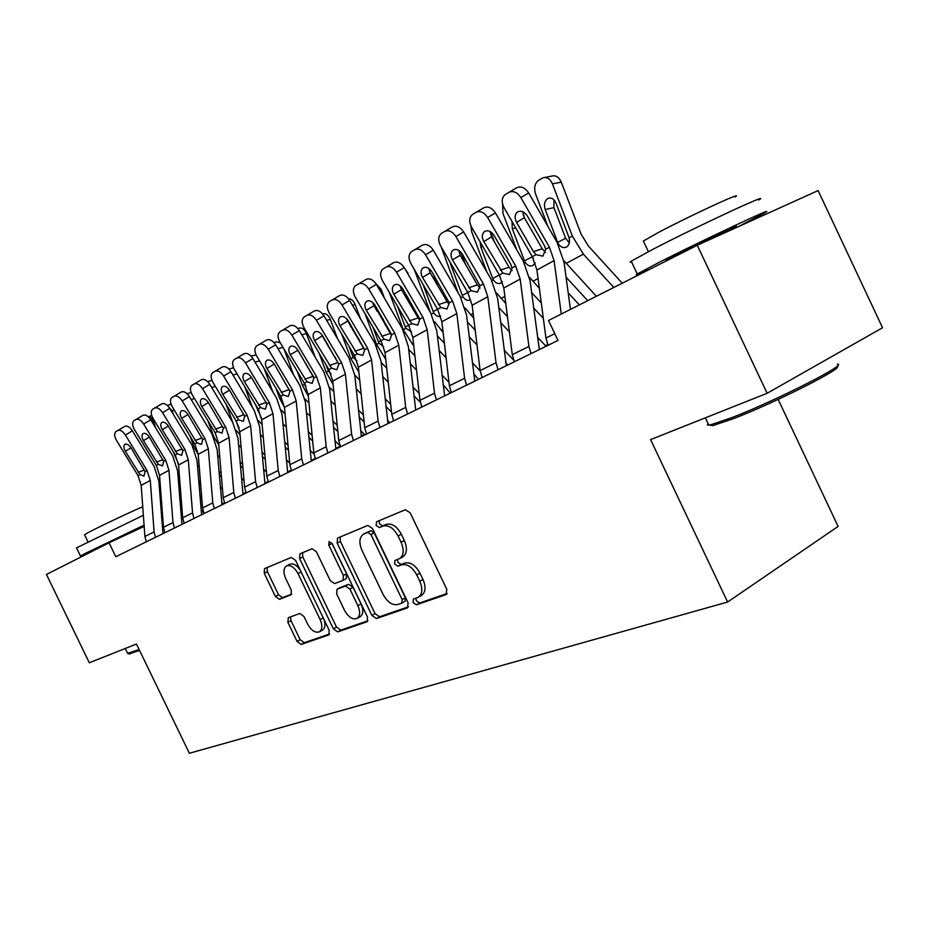 <?xml version="1.0" encoding="UTF-8"?>
<svg xmlns="http://www.w3.org/2000/svg" width="929" height="929" viewBox="0 0 929 929"><rect width="100%" height="100%" fill="white"/><g stroke="black" fill="none" stroke-linecap="round" stroke-linejoin="round"><path stroke-width="1.39" d="M413.103 602.561L416.401 604.802L446.001 594.618L446.826 589.392L410.165 512.831L405.346 509.731L376.582 521.761L376.117 525.442L379.369 527.579L383.027 526.069C388.612 524.734 393.629 528.02 398.065 535.952L401.084 542.234C404.266 549.945 403.778 555.391 399.633 558.596L394.93 560.489L394.628 564.031L397.891 566.214L401.607 564.82C407.262 563.624 412.302 567.004 416.749 574.935L419.757 581.217C422.892 588.754 422.428 594.096 418.364 597.231L413.393 599.1L413.103 602.561M415.937 598.195L416.297 600.738L419.594 602.967L447.209 593.457M379.183 520.67L379.38 523.735L382.632 525.872L386.29 524.362L383.027 526.069M397.554 559.467L397.856 562.266L401.119 564.449L404.835 563.044L401.607 564.82M288.304 617.715L287.874 622.337L297.071 641.44L301.17 644.436L328.924 634.867L329.18 630.28L295.527 560.326L291.346 557.4L264.486 568.653L264.242 573.286L275.379 596.406L279.443 599.321L291.056 594.804L291.3 590.17L285.714 578.558C283.182 572.554 283.426 568.362 286.434 565.982C290.51 564.6 294.377 567.143 298.023 573.599L320.122 619.527C322.595 625.403 322.375 629.49 319.448 631.79C315.268 633.183 311.32 630.594 307.592 624.021L303.946 616.45L299.8 613.465L288.304 617.715M115.811 556.726L557.992 340.432L548.516 320.493L697.261 245.256L767.145 393.269L650.579 439.614L727.616 602.038L189.365 753.268L136.458 644.029L89.312 662.783L46.45 574.447L109.065 542.78L115.811 556.726M371.902 615.439L376.384 618.563L407.39 607.903L408.11 602.851L372.436 528.462L367.826 525.419L337.529 538.1L337.146 543.082L371.902 615.439L375.061 613.639L379.555 616.763L408.516 606.788M366.827 621.849L337.657 631.894L333.372 628.828L299.614 558.631L299.916 553.835L312.051 548.749L316.348 551.698L330.236 580.579L334.579 583.598L343.045 580.335L343.382 575.492L328.785 545.114L329.04 541.653L332.234 543.674L367.443 616.984L367.338 621.559M727.616 602.038L838.109 526.429L778.154 399.412M181.968 508.755L180.609 509.394M162.738 517.732L161.646 518.243M144.169 526.395L109.065 542.78M697.261 245.256L818.112 190.573L882.55 327.751L767.145 393.269M222.67 504.459L221.671 502.368M418.364 597.231L421.569 595.408C425.633 592.261 426.109 586.931 422.974 579.406L419.757 581.217M404.835 563.044C410.49 561.848 415.542 565.215 419.966 573.135L422.974 579.406M402.048 557.226L402.861 556.831C407.018 553.626 407.506 548.18 404.336 540.492L401.084 542.234M386.29 524.362C391.875 523.015 396.892 526.302 401.328 534.21L404.336 540.492M340.165 536.985L340.374 541.41L375.061 613.639M401.676 603.165L402.176 599.635L370.938 534.523L367.733 532.387L363.332 534.256C359.268 537.415 358.815 542.803 361.985 550.409L383.108 594.432C387.393 602.155 392.293 605.511 397.821 604.512L401.676 603.165M402.06 602.944L405.079 601.249L405.369 597.823L402.176 599.635M363.692 534.059L370.985 530.691L374.19 532.816L405.369 597.823M367.884 620.793L340.792 630.117L337.657 631.894M302.552 552.72L302.808 556.982L336.507 627.063L340.792 630.117M343.173 580.242L346.227 578.604L346.575 573.774L332.001 543.442L328.785 545.114M344.624 610.516C348.48 617.297 352.625 619.933 357.061 618.424C360.162 615.997 360.44 611.77 357.909 605.743L349.908 589.067L345.495 586.013L337.018 589.241L336.693 594.014L344.624 610.516M357.061 618.424L360.22 616.647C363.32 614.22 363.611 609.993 361.079 603.978L357.909 605.743M340.049 587.616L348.677 584.283L353.09 587.337L361.079 603.978M319.448 631.79L322.572 630.048C325.208 628.097 325.649 624.52 323.907 619.306M300.415 570.476C296.792 565.006 293.192 562.962 289.604 564.333L286.701 565.842M267.111 567.538L267.401 571.66L278.514 594.734L282.567 597.649L291.671 594.119M290.556 616.879L290.986 620.63L300.172 639.709L304.271 642.705L329.644 633.961M622.233 283.206L588.417 246.069L581.078 234.062L561.267 182.142L552.43 183.896C550.107 178.763 546.914 176.742 542.873 177.834L538.588 180.319C534.756 183.35 533.745 187.902 535.568 193.964L547.913 226.421M613.814 287.467L583.389 254.151L572.322 236.059L552.43 183.896M596.383 296.281L563.775 260.619M545.172 209.513C543.72 204.647 544.533 201.024 547.634 198.62L548.296 198.295C551.571 197.424 554.137 199.05 556.03 203.196L569.105 237.836C570 242.004 569.21 245.024 566.736 246.917L566.516 247.044C563.415 248.368 560.686 247.288 558.341 243.804L557.69 242.399L565.633 238.265L553.963 207.643L545.172 209.513L557.69 242.399M544.8 177.451L551.71 176.104C555.763 175.024 558.944 177.033 561.267 182.142M553.939 199.851L553.963 207.643M565.633 238.265L569.291 242.829M548.064 345.286L545.938 338.028L536.927 269.979L532.34 256.706L504.052 207.655C501.3 202.069 501.66 197.714 505.121 194.614L516.605 187.797C521.018 185.87 525.036 187.577 528.682 192.942L520.855 197.575C517.198 192.187 513.156 190.457 508.755 192.384M570.464 309.392L564.054 262.419L557.086 242.376L528.682 192.942M561.279 314.037L554.079 260.643L549.422 247.219L520.855 197.575M522.922 211.835L524.351 217.711L542.257 248.809L545.555 252.502M535.987 254.685L533.42 251.62L516.582 222.403C514.399 217.978 514.689 214.529 517.43 212.056L517.72 211.87C521.25 210.384 524.479 211.777 527.393 216.074L544.348 245.523L545.706 249.286L542.884 256.125L535.987 254.685L532.34 256.706M587.732 300.659L566.063 277.167M545.52 248.426L544.603 245.999M524.397 217.781L523.062 214.297M579.336 304.909L568.211 292.879M539.354 288.292L529.484 277.283M516.803 249.901L502.961 213.426L502.659 204.357M535.185 262.849L532.979 265.45C530.018 266.716 527.393 265.636 525.117 262.21L524.479 260.84L532.352 256.729M515.734 227.919L512.274 228.673L524.479 260.84M512.274 228.673L512.018 221.485M532.503 257.008L533.478 258.831M541.293 302.947L531.62 292.589M494.402 241.842L490.605 231.82M543.326 318.345L533.641 307.998M546.008 346.285L537.473 337.146M505.771 303.481L496.655 293.076M486.889 272L471.769 232.029L470.898 225.817M502.368 281.754L500.917 283.055C498.072 284.251 495.552 283.171 493.334 279.826L492.718 278.479L499.326 275.019L471.584 227.152C468.878 221.694 469.18 217.467 472.478 214.483L483.765 207.794C487.98 205.959 491.871 207.666 495.436 212.904L487.632 217.514C484.055 212.253 480.154 210.535 475.938 212.369M482.825 246.545L480.804 246.986L492.718 278.479M480.804 246.986L480.13 241.888M514.352 361.776L512.285 354.681L503.808 288.013L499.326 275.03L502.81 273.091L483.8 241.575C481.652 237.255 481.884 233.911 484.508 231.542L484.775 231.367C488.155 229.951 491.278 231.344 494.123 235.536L510.753 264.277L512.1 267.935L509.464 274.566L502.81 273.091M539.331 349.559L530.076 280.755L523.294 261.154L495.436 212.904M531.016 353.624L528.915 346.459L520.182 279.095L515.641 265.973L487.632 217.514M490.082 231.53L491.546 236.907L509.104 267.262L512.076 270.699M482.139 377.534L480.13 370.59L472.141 305.246L467.786 292.542L440.555 245.779C437.896 240.437 438.14 236.338 441.287 233.481L452.388 226.897C456.429 225.166 460.192 226.85 463.676 231.971L455.895 236.57C452.4 231.426 448.626 229.718 444.596 231.46M506.34 365.701L497.607 298.267L491.011 279.095L463.676 231.971M498.06 369.742L496.028 362.728L487.795 296.723L483.382 283.879L455.895 236.57M458.729 250.377L460.18 255.254L477.425 284.901L480.061 288.06M471.119 290.696L452.469 259.899C450.356 255.672 450.553 252.421 453.05 250.156L453.306 249.994C456.545 248.647 459.553 250.029 462.34 254.128L479.991 285.76L477.518 292.182L471.119 290.696L467.786 292.542M836.669 366.525C847.097 366.27 775.541 402.559 733.701 418.584L712.694 425.656L709.501 425.041M707.979 423.369L707.352 425.029L710.488 424.855L731.982 417.585C775.367 400.922 849.408 363.297 837.319 364.238M631.557 261.932L630.141 262.175L631.221 261.2L652.506 249.518C695.995 226.873 774.263 190.48 758.749 200.037M650.312 269.004C638.432 274.357 634.077 276.018 637.259 273.962L658.696 262.593C702.359 240.344 780.499 203.73 764.776 212.822L738.416 226.63M643.658 241.679L643.344 241.017L658.858 232.25C690.05 215.702 745.836 189.957 735.153 196.971M666.198 260.48L678.065 253.838C701.825 241.749 743.537 222.194 735.396 226.943M139.559 650.428L129.061 653.923M127.633 653.342L139.106 649.51M76.538 547.889L143.356 515.27M99.682 547.495L80.475 556.006L85.677 553.219L144.076 525.14M84.539 534.802L88.255 532.538C99.542 526.522 136.47 509.115 142.741 506.839M99.461 547.042L144.111 525.675M161.565 517.209L162.668 516.768M162.68 516.988L161.588 517.592M507.455 316.708L498.768 307.511M465.534 264.451L460.877 252.131M509.371 331.816L500.673 322.63M513.644 360.104L504.145 350.128M473.72 318.182L465.127 307.987M458.136 292.832L441.136 246.766M470.422 299.788L470.237 299.893C467.508 301.031 465.069 299.962 462.921 296.676L462.317 295.352L467.763 292.507M451.389 264.37L450.693 264.533L462.317 295.352M450.693 264.533L450.066 262.106M507.559 365.097L505.666 362.205M475.183 330.109L467.392 321.945M437.745 285.76L433.564 274.659M476.995 344.938L469.191 336.786M480.177 370.903L472.35 362.774M443.11 332.385L434.726 321.794M430.464 312.516L414.183 269.236M440.636 316.127C438.058 317.044 435.771 315.941 433.773 312.829L433.193 311.529L437.571 309.241M422.858 284.077L433.193 311.529M451.331 392.607L449.392 385.802L441.856 321.736L437.605 309.287L410.885 263.592C408.261 258.378 408.446 254.395 411.466 251.643L422.37 245.175C426.237 243.526 429.883 245.198 433.297 250.203L425.563 254.778C422.138 249.75 418.491 248.066 414.624 249.715M474.8 381.122L466.555 315.024L460.122 296.246L433.297 250.203M466.567 385.152L464.593 378.277L456.836 313.584L452.528 301.008L425.563 254.778M428.745 268.423L430.173 272.801L447.929 303.017M440.799 307.522L422.509 277.434C420.431 273.3 420.582 270.142 422.974 267.958L423.206 267.807C426.306 266.53 429.221 267.889 431.95 271.907L449.288 302.808L446.965 309.032L440.799 307.522L437.605 309.287M421.847 407.03L419.954 400.364L412.848 337.517L408.702 325.336L382.469 280.651C379.88 275.553 380.031 271.686 382.911 269.038L393.629 262.675C397.345 261.107 400.875 262.768 404.22 267.668L396.52 272.209C393.164 267.297 389.634 265.624 385.918 267.192M444.631 395.882L436.827 331.061L430.557 312.667L404.22 267.668M436.433 399.888L434.517 393.164L427.189 329.714L422.997 317.404L396.52 272.209M400.074 285.749L401.444 289.616L418.874 319.158M411.756 323.64L393.815 294.214C391.759 290.173 391.875 287.096 394.163 284.994L394.384 284.855C397.368 283.647 400.19 284.994 402.861 288.919L419.896 319.123L417.713 325.162L411.756 323.64L408.702 325.336M478.33 379.404L473.651 373.493M444.364 343.138L437.396 335.903M408.992 275.82L407.541 273.347M410.978 305.873L407.726 297.222M446.083 357.7L439.092 350.477M448.974 382.283L441.972 375.072M413.823 346.134L403.302 329.714L389.17 292.066M411.617 331.862L405.834 328.309L405.265 327.043L408.655 325.255M397.391 306.071L405.265 327.043M404.672 268.446L408.017 273.231M393.594 420.849L391.759 414.322L385.036 352.66L381.006 340.711L355.226 297.001C352.683 292.02 352.788 288.245 355.54 285.702L366.096 279.443C369.661 277.945 373.086 279.594 376.35 284.39L368.708 288.919C365.422 284.1 361.996 282.439 358.431 283.937M415.716 410.026L408.342 346.424L402.222 328.413L376.35 284.39M407.576 414.009L405.706 407.413L398.796 345.17L394.709 333.105L368.708 288.919M372.61 302.389L391.028 334.626M383.932 339.085L366.316 310.298C364.296 306.338 364.377 303.353 366.572 301.333L366.769 301.193C369.637 300.044 372.378 301.379 374.991 305.223L391.736 334.754L389.495 340.722L383.932 339.085L381.006 340.711M450.263 393.13L443.098 384.734M414.915 355.807L408.679 349.409M384.362 298.023L381.076 289.244L379.438 289.627M385.198 324.906L382.771 318.438M416.529 370.102L410.281 363.715M419.176 393.42L412.906 387.045M385.779 359.395L376.582 344.52L364.981 313.549M383.735 346.726L379.009 343.173L378.451 341.918L380.948 340.618M372.784 326.787L378.451 341.918M373.086 304.027L377.22 311.354M375.769 283.473L381.076 289.244M375.339 306.651L375.421 308.3M366.502 434.098L364.714 427.7L358.362 367.176L354.425 355.47L329.098 312.69C326.59 307.813 326.66 304.143 329.296 301.681L339.677 295.527C343.115 294.098 346.424 295.736 349.629 300.427L342.035 304.933C338.818 300.218 335.485 298.569 332.059 299.997M388.008 423.578L381.018 361.16L375.049 343.509L349.629 300.427M379.915 427.537L378.103 421.081L371.565 359.987L367.57 348.166L342.035 304.933M346.32 318.415L364.307 349.478M357.235 353.914L339.944 325.719C337.947 321.852 338.005 318.937 340.095 316.998L340.293 316.87C343.045 315.767 345.704 317.091 348.27 320.853L364.725 349.757L362.798 355.447L357.235 353.914L354.425 355.47M420.256 402.211L413.881 395.731M386.731 368.128L381.157 362.473M360.557 318.937L355.203 304.631L352.497 305.269M360.336 342.94L358.664 338.446M388.252 382.167L382.678 376.524M390.668 404.312L385.082 398.669M358.884 372.134L350.907 358.745L341.593 333.778M356.91 360.777L353.252 357.444L352.706 356.225L354.355 355.354M349.002 346.32L352.706 356.225M351.081 325.626L352.765 330.12M348.514 298.801C351.313 298.743 353.543 300.682 355.203 304.631M349.919 323.652L350.198 325.765M351.011 327.159L350.465 325.707M340.502 446.814L338.76 440.543L332.756 381.111L328.901 369.637L304.015 327.751C301.542 322.967 301.577 319.39 304.108 317.021L314.316 310.971C317.625 309.601 320.842 311.227 323.989 315.825L316.429 320.296C313.282 315.674 310.054 314.048 306.756 315.407M361.404 436.595L354.797 375.316L348.967 358.002L323.989 315.825M353.368 440.52L351.603 434.191L345.437 374.213L341.535 362.624L316.429 320.296M321.132 333.883L338.644 363.727M331.607 368.139L314.617 340.537C312.655 336.739 312.678 333.906 314.687 332.025L314.873 331.908C317.521 330.863 320.099 332.176 322.618 335.857L338.795 364.145L336.821 369.777L331.607 368.139L328.901 369.637M391.515 412.116L385.93 406.484M359.72 380.089L354.773 375.095M337.517 338.667L330.329 319.413L326.636 320.308M336.368 360.057L335.357 357.34M389.797 422.707L387.416 420.245M361.172 393.884L356.213 388.903M363.378 414.949L358.408 409.979M333.081 384.362L326.23 372.413L318.961 352.892M331.026 373.992L328.483 371.17L327.949 369.963L328.831 369.51M326.021 364.783L327.949 369.963M328.146 345.193L329.156 347.911M322.653 313.944L322.955 313.863C325.928 313.131 328.39 314.977 330.329 319.413M328.285 346.436L327.275 343.718M315.523 459.042L313.828 452.876L308.149 394.511L304.375 383.247L279.919 342.22C277.481 337.541 277.469 334.057 279.908 331.769L289.964 325.8C293.134 324.5 296.27 326.102 299.347 330.608L291.845 335.055C288.756 330.527 285.621 328.912 282.451 330.213M335.868 449.09L329.598 388.903L323.907 371.914L299.347 330.608M327.891 452.992L326.172 446.768L320.331 387.881L316.522 376.512L291.845 335.055M297.048 348.944L313.537 376.826M306.976 381.807L290.289 354.762C288.35 351.057 288.35 348.282 290.278 346.471L290.452 346.366C292.995 345.356 295.503 346.668 297.977 350.279L313.886 377.975L312.179 383.363L306.976 381.807L304.375 383.247M364.11 421.94L359.14 416.97M333.825 391.701L329.4 387.288M315.221 357.317L306.407 333.639L301.82 334.765M313.236 376.338L312.829 375.258M364.888 434.888L360.557 430.51M335.195 405.265L330.805 400.898M337.227 425.319L332.826 420.965M308.3 396.114L302.494 385.57L297.071 370.985M305.873 386.116L304.294 383.108M303.795 382.272L304.143 383.189M305.955 363.68L306.373 364.807M297.814 328.494L299.243 328.146C302.122 327.438 304.503 329.272 306.407 333.639M306.291 364.679L305.873 363.553M291.509 470.782L289.86 464.744L284.471 407.39L280.79 396.346L256.741 356.132C254.337 351.545 254.302 348.143 256.636 345.936L266.53 340.072C269.596 338.818 272.638 340.409 275.669 344.833L268.214 349.246C265.183 344.798 262.141 343.207 259.075 344.438M311.32 461.098L305.374 401.978L299.812 385.303L275.669 344.833M303.4 464.964L301.728 458.868L296.2 401.014L292.472 389.855L268.214 349.246M283.299 394.953L266.89 368.453C264.986 364.807 264.951 362.113 266.809 360.359L266.971 360.255C269.422 359.302 271.86 360.591 274.287 364.133L289.941 391.272L288.338 396.52L283.299 394.953L280.79 396.346M337.854 431.579L333.453 427.212M308.974 402.989L304.967 399.017M293.657 374.979L284.042 349.141M340.014 445.688L334.788 440.52M310.263 416.32L306.396 412.499M312.132 435.446L308.242 431.625M284.471 407.401L279.629 398.239L275.878 388.113M273.927 342.511L276.412 341.895L280.21 342.696M268.411 482.081L266.797 476.147L261.699 419.792L258.099 408.946L234.445 369.521C232.064 365.027 232.006 361.706 234.247 359.569L243.99 353.786C246.951 352.602 249.913 354.181 252.874 358.513L245.488 362.891C242.504 358.536 239.543 356.957 236.593 358.141M287.711 472.64L282.068 414.543L276.621 398.181L252.874 358.513M279.85 476.484L278.212 470.504L272.975 413.649L269.34 402.698L245.488 362.891M260.503 407.61L244.385 381.622C242.492 378.045 242.446 375.421 244.222 373.725L244.373 373.632C246.742 372.715 249.123 373.992 251.492 377.464L266.902 404.057L265.392 409.178L260.503 407.61L258.099 408.946M312.678 441.02L308.788 437.211M285.087 413.939L281.394 410.2M272.766 391.736L264.15 368.511M314.002 454.153L310.054 450.286M286.318 427.05L282.927 423.729M288.036 445.305L284.634 441.995M261.49 418.155L255.359 404.382M250.969 356.004L256.137 355.006M246.162 492.962L244.594 487.144L239.763 431.73L236.233 421.081L212.962 382.411C210.616 377.998 210.535 374.77 212.683 372.703L222.286 367.001C225.143 365.875 228.023 367.431 230.938 371.681L223.599 376.024C220.672 371.763 217.792 370.183 214.947 371.321M264.986 483.765L259.621 426.655L254.291 410.583L230.938 371.681M257.182 487.574L255.591 481.698L250.633 425.819L247.068 415.066L223.599 376.024M238.556 419.792L222.705 394.302C220.847 390.795 220.765 388.229 222.484 386.592L222.623 386.499C224.911 385.628 227.222 386.894 229.556 390.296L244.71 416.366L243.293 421.36L238.556 419.792L236.233 421.081M288.501 450.263L285.087 446.942M262.129 424.576L258.587 420.767M252.537 407.657L244.826 386.836M289.709 463.13L286.295 459.82M263.302 437.478L260.341 434.609M264.87 454.92L261.908 452.063M239.148 428.095L235.501 419.85M228.859 369.022L233.562 367.803M224.737 503.448L223.192 497.723L218.617 443.238L215.168 432.775L192.257 394.837C189.957 390.517 189.841 387.347 191.908 385.349L201.372 379.74C204.125 378.649 206.935 380.193 209.791 384.374L202.522 388.682C199.642 384.49 196.832 382.945 194.091 384.025M243.026 494.321L237.998 438.325L232.784 422.532L209.791 384.374M235.351 498.258L233.794 492.486L229.091 437.536L225.608 426.98L202.522 388.682M217.398 431.532L201.814 406.519C199.979 403.081 199.886 400.573 201.535 398.982L201.663 398.901C203.869 398.065 206.122 399.319 208.41 402.663L223.343 428.234L222.008 433.1L217.398 431.532L215.168 432.775M265.276 459.298L262.303 456.441M240.042 434.911L236.407 430.499M232.947 422.823L226.061 404.185M266.414 471.967L263.441 469.11M241.145 447.604L238.59 445.142M242.597 464.291L240.042 461.841M204.066 513.551L202.568 507.931L198.225 454.339L194.846 444.05L172.306 406.821C170.03 402.582 169.879 399.482 171.877 397.554L181.201 392.026C183.861 390.981 186.601 392.502 189.411 396.613L182.189 400.887C179.367 396.776 176.626 395.231 173.978 396.277M221.985 504.795L217.142 449.566L212.044 434.064L189.411 396.613M214.309 508.546L212.787 502.879L208.328 448.846L204.914 438.465L182.189 400.887M197.006 442.854L181.666 418.305C179.854 414.938 179.738 412.476 181.329 410.943L181.457 410.862C183.594 410.061 185.777 411.303 188.03 414.578L202.731 439.672L201.477 444.422L197.006 442.854L194.846 444.05M242.933 468.146L240.379 465.684M218.756 444.886L213.821 436.851L207.841 420.628M191.56 400.167L188.122 394.802M244.025 480.607L241.459 478.156M219.813 457.44L217.63 455.349M221.148 473.418L218.965 471.34M184.139 523.306L182.665 517.778L178.554 465.046L175.233 454.943L153.041 418.387C150.788 414.218 150.637 411.199 152.553 409.317L161.739 403.871C164.317 402.872 166.988 404.382 169.752 408.412L162.587 412.662C159.811 408.621 157.14 407.088 154.574 408.086M201.628 514.747L197.029 460.424L192.024 445.177L169.752 408.412M194.01 518.475L192.535 512.901L188.297 459.739L184.952 449.543L162.587 412.662M177.323 453.782L162.227 429.674C160.438 426.365 160.311 423.961 161.843 422.474L161.96 422.405C164.015 421.627 166.152 422.858 168.37 426.086L182.85 450.716L181.666 455.349L177.323 453.782L175.233 454.943M221.439 476.774L219.256 474.696M198.237 454.444L194.312 447.627L190.131 436.258M173.502 414.601L172.12 410.862L167.464 405.567M222.472 489.049L220.278 486.97M199.247 466.985L197.424 465.243M223.424 504.087L221.566 502.264M200.49 482.314L198.655 480.572M164.897 532.723L163.458 527.289L159.544 475.393L156.304 465.452L134.438 429.558C132.22 425.459 132.046 422.498 133.892 420.686L142.961 415.309C145.447 414.357 148.048 415.855 150.765 419.815L143.658 424.019C140.929 420.047 138.328 418.538 135.843 419.49M181.979 524.362L177.602 470.898L172.701 455.918L150.765 419.815M174.431 528.055L172.98 522.574L168.962 470.271L165.687 460.238L143.658 424.019M158.313 464.337L143.449 440.66C141.684 437.408 141.545 435.051 143.02 433.611L143.136 433.541C145.133 432.798 147.212 434.017 149.383 437.187L163.655 461.376L162.529 465.905L158.313 464.337L156.304 465.452M200.734 485.217L198.887 483.475M178.368 463.513L172.922 451.122M155.979 428.397L153.599 421.917C152.112 418.317 150.289 416.564 148.129 416.668M201.709 497.305L199.863 495.563M179.425 476.263L177.915 474.835M203.718 512.75L201.059 510.242M180.574 490.976L179.065 489.548M146.306 541.816L144.901 536.463L141.185 485.391L138.003 475.613L116.473 440.346C114.29 436.316 114.081 433.425 115.87 431.66L124.8 426.365C127.215 425.447 129.758 426.934 132.429 430.824L125.38 434.993C122.698 431.091 120.155 429.593 117.751 430.51M163.005 533.641L158.847 481.025L154.028 466.288L132.429 430.824M155.515 537.31L154.098 531.911L150.289 480.432L147.072 470.573L125.38 434.993M139.942 474.533L125.322 451.262C123.58 448.068 123.418 445.769 124.846 444.364L124.95 444.306C126.878 443.597 128.91 444.794 131.059 447.906L145.11 471.665L143.96 476.147L139.942 474.533L138.003 475.613M419.594 602.967L416.401 604.802M382.632 525.872L379.369 527.579M401.119 564.449L397.891 566.214M419.966 573.135L416.749 574.935M401.328 534.21L398.065 535.952M446.64 594.258L446.001 594.618M340.374 541.41L337.146 543.082M379.555 616.763L376.384 618.563M374.19 532.816L370.938 534.523M370.985 530.691L367.733 532.387M367.21 532.247L363.959 533.943M336.507 627.063L333.372 628.828M302.808 556.982L299.614 558.631M346.575 573.774L343.382 575.492M353.09 587.337L349.908 589.067M348.677 584.283L345.495 586.013M340.409 587.418L337.239 589.137M323.199 617.831L320.122 619.527M301.135 571.974L298.023 573.599M282.567 597.649L279.443 599.321M278.514 594.734L275.379 596.406M267.401 571.66L264.242 573.286M304.271 642.705L301.17 644.436M300.172 639.709L297.071 641.44M290.986 620.63L287.874 622.337M566.167 263.418L583.389 254.151M569.105 237.836L572.322 236.059M549.422 247.219L545.706 249.286M554.079 260.643L536.927 269.979M554.776 333.662L545.938 338.028M524.351 217.711L516.582 222.403M533.42 251.62L542.257 248.809M524.177 262.733L525.117 262.21M532.874 281.324L538.065 278.537M491.871 280.639L493.334 279.826M501.033 298.453L504.865 296.397M545.52 345.693L547.762 344.601M515.641 265.973L512.1 267.935M520.182 279.095L503.808 288.013M528.915 346.459L512.285 354.681M491.546 236.907L483.8 241.575M500.325 270.095L509.104 267.262M483.382 283.879L479.991 285.76M487.795 296.723L472.141 305.246M496.028 362.728L480.13 370.59M460.18 255.254L452.469 259.899M468.68 287.758L477.425 284.901M460.97 297.756L462.921 296.676M470.562 314.85L473.151 313.456M431.393 314.141L433.773 312.829M441.356 330.573L442.796 329.795M452.528 301.008L449.288 302.808M456.836 313.584L441.856 321.736M464.593 378.277L449.392 385.802M430.173 272.801L422.509 277.434M438.418 304.654L447.104 301.786M422.997 317.404L419.896 319.123M427.189 329.714L412.848 337.517M434.517 393.164L419.954 400.364M401.444 289.616L393.815 294.214M409.434 320.83L418.062 317.95M403.302 329.714L405.834 328.309M394.709 333.105L391.736 334.754M398.796 345.17L385.036 352.66M405.706 407.413L391.759 414.322M373.911 305.722L366.316 310.298M381.668 336.333L390.226 333.453M376.582 344.52L379.009 343.173M367.57 348.166L364.725 349.757M371.565 359.987L358.362 367.176M378.103 421.081L364.714 427.7M347.481 321.179L339.944 325.719M355.017 351.208L363.518 348.317M350.907 358.745L353.252 357.444M341.535 362.624L338.795 364.145M345.437 374.213L332.756 381.111M351.603 434.191L338.76 440.543M322.108 336.031L314.617 340.537M329.435 365.48L337.877 362.6M326.23 372.413L328.483 371.17M387.788 422.939L389.344 422.184M316.522 376.512L313.886 377.975M320.331 387.881L308.149 394.511M326.172 446.768L313.828 452.876M297.733 350.291L290.289 354.762M304.851 379.206L313.224 376.315M302.494 385.57L304.654 384.374M361.195 435.968L364.435 434.377M292.472 389.855L289.941 391.272M296.2 401.014L284.471 407.39M301.728 458.868L289.86 464.744M274.229 364.04L266.89 368.453M281.22 392.398L289.372 389.565M283.02 347.411L277.957 348.677M279.629 398.239L281.336 397.287M335.659 448.475L340.235 446.222M269.34 402.698L266.902 404.057M272.975 413.649L261.699 419.792M278.212 470.504L266.797 476.147M251.445 377.371L244.385 381.622M258.471 405.102L266.309 402.35M259.609 360.916L255.01 362.078M257.6 410.444L258.634 409.875M311.122 460.494L315.268 458.461M247.068 415.066L244.71 416.366M250.633 425.819L239.763 431.73M255.591 481.698L244.594 487.144M229.498 390.215L222.705 394.302M236.558 417.33L244.118 414.671M237.081 373.922L232.924 374.991M287.514 472.048L291.253 470.213M225.608 426.98L223.343 428.234M229.091 437.536L218.617 443.238M233.794 492.486L223.192 497.723M208.363 402.582L201.814 406.519M215.447 429.105L222.728 426.539M215.4 386.476L211.649 387.439M264.788 483.185L268.156 481.524M204.914 438.465L202.731 439.672M208.328 448.846L198.225 454.339M212.787 502.879L202.568 507.931M187.983 414.508L181.666 418.305M195.09 440.474L202.104 437.977M194.521 398.576L191.293 399.424M242.899 493.903L245.918 492.416M184.952 449.543L182.85 450.716M188.297 459.739L178.554 465.046M192.535 512.901L182.665 517.778M168.323 426.016L162.227 429.674M175.442 451.448L182.212 449.021M174.385 410.258L172.12 410.862M223.006 503.646L224.493 502.914M165.687 460.238L163.655 461.376M168.962 470.271L159.544 475.393M172.98 522.574L163.458 527.289M149.348 437.118L143.449 440.66M156.467 462.038L163.005 459.681M154.957 421.545L153.599 421.917M147.072 470.573L145.11 471.665M150.289 480.432L141.185 485.391M154.098 531.911L144.901 536.463M131.012 447.848L125.322 451.262M138.131 472.269L144.459 469.981M402.861 556.831L399.633 558.596M405.079 601.249L401.885 603.072M346.227 578.604L343.045 580.335M340.188 587.523L337.018 589.241M548.296 198.295L549.771 197.993M712.694 425.656L710.488 424.855M631.221 261.2L637.259 273.962M648.372 251.666L643.344 241.017M705.355 417.841L708.804 425.134M666.058 260.19L666.383 260.875M129.584 654.097L128.121 653.598M76.48 547.773L80.475 556.006M87.907 541.735L84.493 534.686M125.276 648.477L127.772 653.621M161.228 512.82L162.575 515.607M207.562 381.564L211.975 380.437M187.043 393.675L191.165 392.607M167.243 405.369L171.11 404.359M148.21 416.656L151.775 415.704"/></g></svg>
